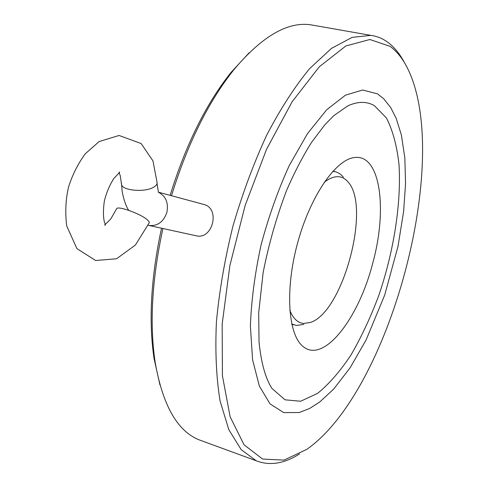 <?xml version="1.0" encoding="UTF-8"?>
<svg xmlns="http://www.w3.org/2000/svg" width="488" height="488" viewBox="0 0 488 488"><rect width="100%" height="100%" fill="white"/><g stroke="black" fill="none" stroke-linecap="round" stroke-linejoin="round"><path stroke-width="0.73" d="M158.594 192.241L203.642 204.399C220.698 208.126 212.725 240.346 195.944 235.734L148.791 225.407C157.453 226.377 163.48 222.046 166.878 212.402C168.659 202.88 165.883 196.194 158.545 192.333M147.431 219.887L148.999 221.564L149.273 222.778L135.359 245.092L116.571 258.768L95.593 260.507L76.903 248.612L66.655 225.816C65.063 211.975 65.697 199.055 68.558 187.063C72.377 174.869 77.952 163.779 85.284 153.787L99.162 141.538L119.06 135.481L141.124 143.527L152.97 160.906L157.008 182.158C157.417 183.891 156.386 185.519 153.909 187.038C145.516 192.595 122.488 190.79 121.536 184.537L120.249 175.607C118.938 172.703 118.755 171.593 119.682 172.282L113.887 178.443C109.641 185.013 106.457 192.54 104.353 201.025C103.145 209.541 103.145 216.465 104.341 221.808C105.487 224.596 105.591 225.669 104.645 225.029L110.813 218.911L116.723 208.553C118.627 205.796 141.105 214.073 147.431 219.887M116.455 209.169L116.723 208.553M324.203 182.286C333.975 174.881 341.948 174.814 348.133 182.085C371.252 207.04 342.832 312.601 310.337 322.476L303.481 323.471C297.631 322.824 293.075 318.432 289.793 310.283M303.792 324.392L296.515 325.453L291.72 324.044M332.773 171.349L335.652 171.813L338.263 172.844L340.685 174.423L343.43 177.15M372.759 263.056C387.692 209.212 380.414 153.677 354.465 157.539C335.701 159.393 310.032 196.548 297.43 243.628C284.693 290.671 288.225 335.738 303.505 346.828C324.245 363.493 358.906 317.877 372.759 263.056M374.357 105.646C366.75 101.26 357.948 101.309 347.944 105.798L333.829 115.626L324.801 124.843L311.564 142.35C302.774 156.343 294.496 172.264 286.731 190.106C276.586 216.684 268.723 244.171 263.136 272.572L258.689 312.784L259.03 341.99C261.159 362.81 265.441 378.267 271.871 388.363L285.016 399.818L300.657 401.246L317.596 393.365C329.168 383.952 340.362 371.051 351.177 354.66C361.529 336.757 370.752 316.968 378.859 295.295C393.889 251.088 401.465 202.99 398.97 164.066C396.854 145.534 392.669 130.162 386.417 117.937L374.357 105.646M377.48 93.842L362.651 90.012L345.419 95.184L326.661 109.794L307.519 133.578L289.311 165.444C278.05 190.137 268.638 216.629 261.074 244.927C254.907 273.341 251.344 300.358 250.387 325.966L252.571 359.748L259.372 386.124L270.041 403.881L283.662 412.604L299.236 412.525L309.581 408.499L319.744 401.984L333.81 388.93L350.231 367.61L366.116 339.904L384.727 294.99L397.995 246.397L403.637 211.377L405.552 183.714L404.851 157.978L401.38 134.993L396.165 118.279L390.644 107.488L383.708 98.765L377.48 93.842M390.058 46.342L369.886 39.504L345.852 45.957L319.292 66.783L292.099 101.803L266.576 149.212L245.141 205.448L229.879 265.57L222.168 324.062L222.424 375.778L230.129 416.789L244.055 444.788L262.581 459.049L284.022 460.111L306.806 449.344C389.65 391.553 451.296 162.583 408.724 70.778C403.79 60.006 397.567 51.856 390.058 46.342M249.276 52.649L231.031 72.431C206.07 103.798 185.769 144.771 170.117 195.352M161.534 228.201C150.969 277.294 148.468 320.695 154.031 358.412L159.954 384.989M404.631 62.952C399.953 53.997 394.298 47.074 387.661 42.181C382.568 38.479 376.956 36.21 370.831 35.368L352.141 37.375L331.45 48.385L309.581 68.68C294.721 86.705 280.417 108.891 266.668 135.225C253.614 163.511 242.365 193.84 232.922 226.212C224.834 258.951 219.332 290.842 216.416 321.873C215.074 351.574 216.306 377.968 220.094 401.057L228.799 429.641L241.151 449.613L256.291 460.794C269.766 466.01 284.168 463.728 299.504 453.944M313.949 25.37L310.612 24.784C287.377 21.484 261.745 36.533 233.715 69.924C208.23 101.968 187.49 143.899 171.489 195.725M162.913 228.5C152.024 278.868 149.419 323.337 155.099 361.919C162.559 404.93 177.156 430.88 198.884 439.761L202.386 441.042M121.481 183.177L122.079 190.46C122.329 193.669 125.05 205.21 128.716 210.334M158.441 192.321L157.044 183.5M148.791 225.407L148.102 225.249M334.969 171.642L332.938 171.166M293.721 324.874L291.775 324.288M154.031 358.412L155.099 361.919M231.031 72.431L233.715 69.924M198.884 439.761L256.291 460.794M310.612 24.784L370.831 35.368"/></g></svg>
